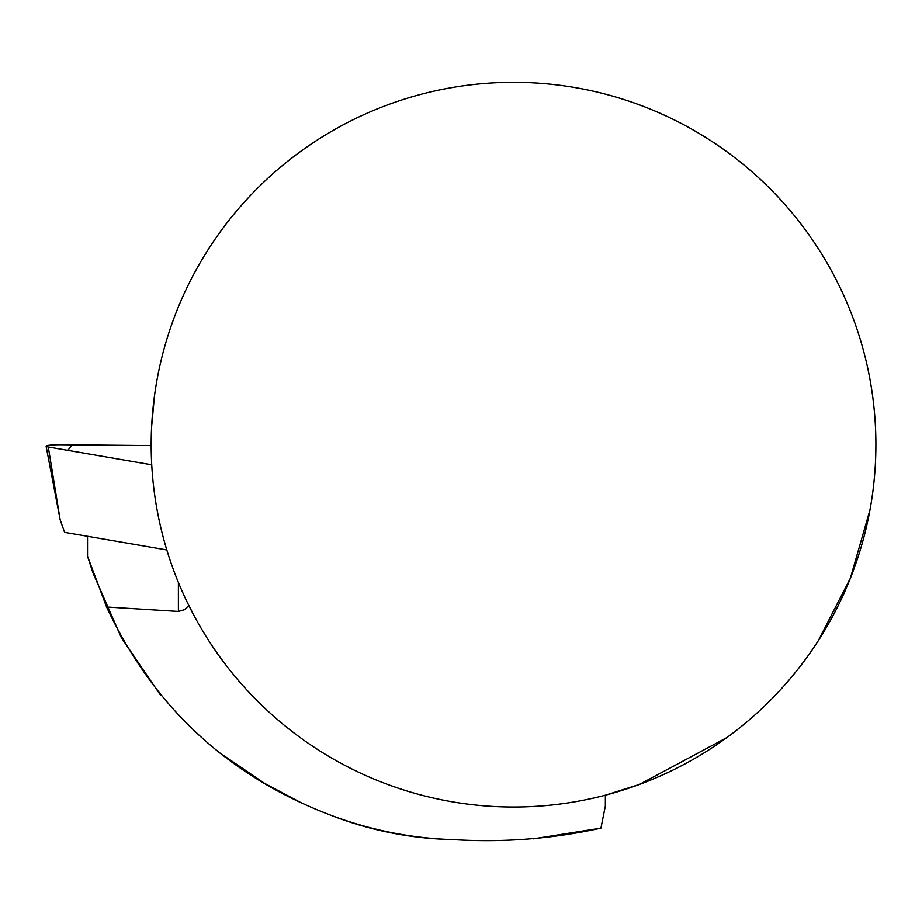 <?xml version="1.0" encoding="UTF-8"?>
<svg xmlns="http://www.w3.org/2000/svg" width="922" height="922" viewBox="0 0 922 922"><rect width="100%" height="100%" fill="white"/><g stroke="black" fill="none" stroke-linecap="round" stroke-linejoin="round"><path stroke-width="1.38" d="M187.938 603.679L195.026 617.429L188.791 605.42L184.769 609.615L178.395 611.436L106.572 606.987L87.532 556.231L93.053 573.127L121.335 637.644L160.739 695.499M869.965 509.958L850.361 578.244L818.252 640.767M726.801 737.623L639.384 784.472L605.351 795.202L605.351 805.932L600.937 828.14L533.031 838.882M151.3 454.039A362.358 362.358 0 0 0 518.222 806.992A362.358 362.358 0 0 0 875.9 444.669A362.358 362.358 0 0 0 508.852 82.335A362.358 362.358 0 0 0 151.3 454.039L151.623 426.667L154.458 396.08M87.532 536.281L87.532 556.231M457.024 839.665C411.558 839.147 367.82 830.342 325.835 813.25L315.9 809.239M300.48 802.394L264.464 783.285L224.196 755.867M106.572 606.987C150.482 700.801 219.182 767.772 312.685 807.879C358.37 827.656 405.553 838.259 454.212 839.677C503.666 842.639 552.578 838.801 600.937 828.14M166.813 549.938L64.586 532.34L60.172 519.812L46.1 446.202A14.383 1.51 0.2 0 0 48.278 446.986L151.738 464.792L67.882 450.351L72.089 444.83L151.185 445.591L61.244 444.727A14.383 1.51 0.2 0 0 46.1 446.202M178.395 582.439L178.395 611.436M48.278 446.986L60.172 519.812"/></g></svg>
